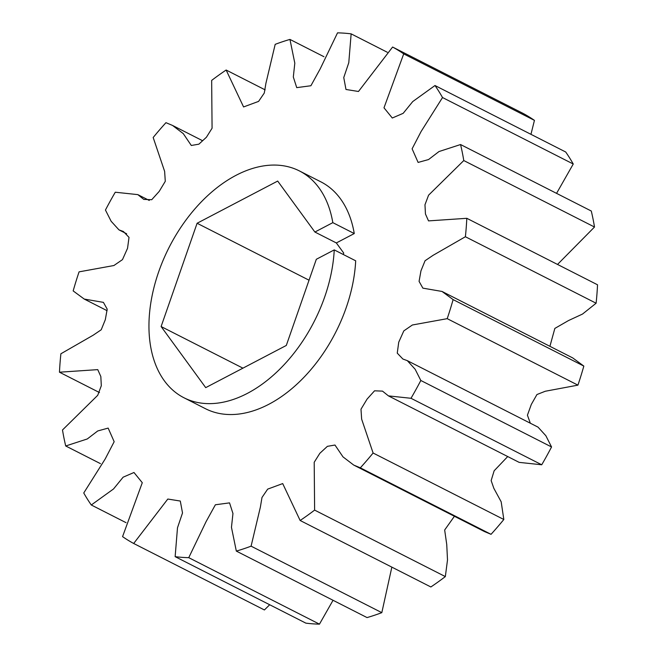 <?xml version="1.0" encoding="UTF-8"?>
<svg xmlns="http://www.w3.org/2000/svg" width="657" height="657" viewBox="0 0 657 657"><rect width="100%" height="100%" fill="white"/><g stroke="black" fill="none" stroke-linecap="round" stroke-linejoin="round"><path stroke-width="0.99" d="M334.249 249.898A127.261 81.46 117 0 1 247.41 393.362A127.261 81.46 117 0 1 184.009 397.789A127.261 81.46 117 0 1 153.237 290.534A127.261 81.46 117 0 1 235.986 175.345A127.261 81.46 117 0 1 299.387 170.919A127.261 81.46 117 0 1 332.82 222.649L314.892 232.036L277.689 181.069L197.1 223.257L161.113 326.545L205.715 387.638L286.304 345.451L316.321 259.285L334.249 249.898L355.692 260.804A127.261 81.46 -63 0 1 268.853 404.269A127.261 81.46 -63 0 1 205.444 408.695L184.009 397.789M373.102 453.018L361.646 419.141L360.989 409.204L367.082 399.095L374.547 390.808L382.497 391.12L388.435 395.884L411.003 398.29A279.972 179.213 -63 0 0 420.825 380.485L415.142 369.25L407.315 360.652L402.889 359.026L397.255 353.137L398.733 342.207L403.809 330.89L412.374 324.993L447.212 318.661A279.972 179.213 -63 0 0 453.116 299.608L442.038 291.453L422.87 288.144L419.076 281.377L420.956 270.84L425.063 260.739L433.078 255.327L465.394 236.742A279.972 179.213 -63 0 0 466.807 218.305L428.52 220.892L425.449 213.977L424.972 204.77L428.578 195.186L463.776 160.546A279.972 179.213 -63 0 0 460.557 144.54L439.007 151.545L428.536 159.561L418.115 162.427L412.111 148.81L421.071 131.564L442.522 97.54A279.972 179.213 -63 0 0 434.991 85.525L412.744 101.556L403.16 113.333L392.303 118.014L383.992 107.814L403.71 53.882A279.972 179.213 -63 0 0 392.599 47.041L358.476 91.479L345.976 89.475L343.759 77.559L348.785 62.702L351.142 33.86A279.972 179.213 -63 0 0 337.534 32.85L320.214 68.837L310.901 85.747L296.734 87.636L293.318 77.009L294.812 63.171L289.951 39.42A279.972 179.213 -63 0 0 275.184 44.348L265.921 83.291L264.278 93.048L258.587 101.392L243.575 106.943L226.139 70.028A279.972 179.213 -63 0 0 211.661 80.409L212.071 128.238L206.438 137.214L198.89 144.17L191.302 145.476L183.287 133.634L172.545 125.446L165.95 122.678A279.972 179.213 -63 0 0 153.171 137.502L164.628 171.378L165.285 181.307L159.191 191.425L151.726 199.703L143.784 199.4L137.839 194.628L115.271 192.222A279.972 179.213 -63 0 0 105.449 210.035L111.132 221.261L118.966 229.868L123.393 231.494L129.018 237.382L127.54 248.305L122.473 259.63L113.899 265.527L79.07 271.858A279.972 179.213 -63 0 0 73.165 290.911L84.244 299.066L103.404 302.368L107.198 309.135L105.317 319.68L101.219 329.773L93.204 335.193L60.887 353.778A279.972 179.213 -63 0 0 59.467 372.207L97.753 369.628L100.833 376.535L101.309 385.741L97.704 395.325L62.497 429.974A279.972 179.213 -63 0 0 65.716 445.98L87.274 438.966L97.737 430.959L108.159 428.093L114.17 441.709L105.202 458.956L83.751 492.98A279.972 179.213 -63 0 0 91.29 504.995L113.538 488.956L123.122 477.187L133.971 472.498L142.282 482.706L122.563 536.629A279.972 179.213 -63 0 0 133.683 543.479L167.806 499.041L180.297 501.045L182.515 512.961L177.489 527.809L175.14 556.66A279.972 179.213 -63 0 0 188.748 557.67L206.06 521.683L215.381 504.773L229.539 502.876L232.956 513.503L231.461 527.341L236.323 551.092A279.972 179.213 -63 0 0 251.089 546.164L260.353 507.229L261.995 497.464L267.686 489.12L282.699 483.577L300.142 520.492A279.972 179.213 -63 0 0 314.621 510.103L314.202 462.282L319.844 453.297L327.391 446.341L334.971 445.035L342.995 456.878L353.729 465.074L360.332 467.833A279.972 179.213 -63 0 0 373.102 453.018L503.829 519.498L501.176 501.808L493.834 488.299L491.149 480.579L494.146 470.782L507.721 456.549M411.003 398.29L541.729 464.778L519.161 462.372L388.435 395.884M420.825 380.485L551.552 446.965L545.868 435.739L538.034 427.132L407.315 360.652M447.212 318.661L577.93 385.142L545.269 391.252L536.941 394.537L531.308 404.433L527.423 415.191L530.339 423.223M453.116 299.608L583.835 366.089L572.756 357.934L442.038 291.453M465.394 236.742L596.113 303.222L582.513 314.062L568.502 320.559L554.845 328.418L549.917 346.321M466.807 218.305L597.533 284.793A279.972 179.213 -63 0 1 596.113 303.222M463.776 160.546L594.503 227.026L557.522 264.442M460.557 144.54L591.284 211.02A279.972 179.213 -63 0 1 594.503 227.026M442.522 97.54L573.249 164.02L556.561 193.363M434.991 85.525L565.71 152.005A279.972 179.213 -63 0 1 573.249 164.02M403.71 53.882L534.437 120.371L530.955 134.332M392.599 47.041L523.317 113.521A279.972 179.213 -63 0 1 534.437 120.371M387.31 52.256L351.142 33.86M323.958 56.716L289.951 39.42M265.149 89.869L226.139 70.028M59.467 372.207L99.478 392.558M65.716 445.98L100.439 463.637M91.29 504.995L126.045 522.668M133.683 543.479L264.401 609.959L269.69 604.744M188.748 557.67L319.466 624.15A279.972 179.213 -63 0 1 305.858 623.14L175.14 556.66M333.042 600.284L319.466 624.15M251.089 546.164L381.816 612.653A279.972 179.213 -63 0 1 367.049 617.58L236.323 551.092M391.851 567.131L381.816 612.653M314.621 510.103L445.339 576.591A279.972 179.213 -63 0 1 430.861 586.972L300.142 520.492M360.332 467.833L491.05 534.322L484.455 531.554L353.729 465.074M454.414 516.279L444.666 530.002L446.744 544.513L447.499 559.953L445.339 576.591M491.05 534.322A279.972 179.213 -63 0 0 503.829 519.498M541.729 464.778A279.972 179.213 -63 0 0 551.552 446.965M577.93 385.142A279.972 179.213 -63 0 0 583.835 366.089M343.241 254.473L343.726 253.068L336.335 242.942L354.263 233.555A127.261 81.46 -63 0 0 320.83 181.825L299.387 170.919M354.263 233.555L332.82 222.649M242.934 368.158L161.113 326.545M309.036 280.194L197.1 223.257M336.335 242.942L314.892 232.036M172.545 125.446L202.586 140.721M137.839 194.628L149.279 200.451M118.966 229.868L126.661 233.777M84.244 299.066L107.083 310.679"/></g></svg>
